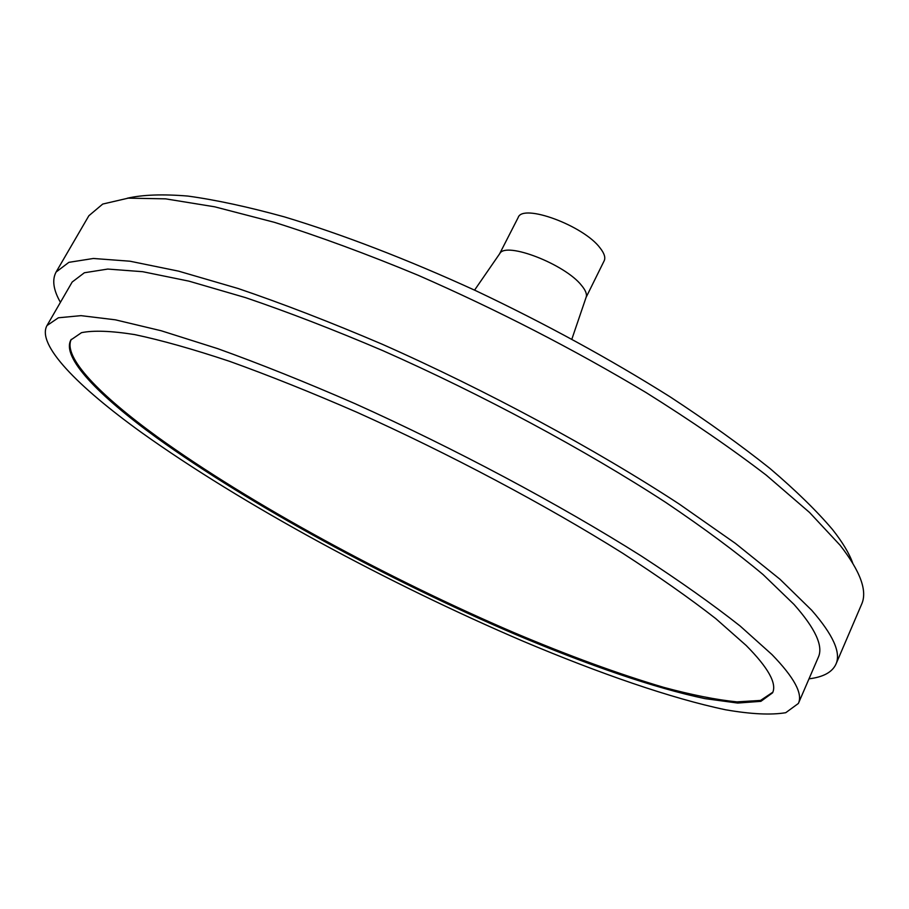 <?xml version="1.0" encoding="UTF-8"?>
<svg xmlns="http://www.w3.org/2000/svg" width="909" height="909" viewBox="0 0 909 909"><rect width="100%" height="100%" fill="white"/><g stroke="black" fill="none" stroke-linecap="round" stroke-linejoin="round"><path stroke-width="1.36" d="M156.95 437.945C98.502 395.574 61.255 357.328 70.913 339.921L81.515 332.66C93.582 330.24 111.273 330.887 134.612 334.58C161.166 340.171 192.81 349.079 229.534 361.316C268.791 375.417 311.139 392.358 356.589 412.129C448.978 453.614 545.934 505.12 622.495 553.115C658.9 576.658 689.999 598.508 715.792 618.643L746.198 645.492C768.23 667.751 777.025 683.523 772.582 692.817L760.89 701.339L737.699 703.055L705.009 698.635C654.605 688.09 587.35 664.786 515.244 634.323C388.597 580.09 249.805 504.813 156.95 437.945M71.254 339.364C62.676 357.101 99.706 395.029 157.484 436.968C249.964 503.643 388.086 578.635 514.38 632.789C568.886 655.821 618.654 674.012 663.695 687.352C691.999 694.976 716.428 699.816 736.983 701.884L760.572 700.419L772.82 692.215M141.486 432.502C241.51 504.097 388.518 583.635 523.073 641.209C599.69 673.546 671.444 698.43 725.564 709.77C750.891 714.179 770.957 715.156 785.74 712.701L798.375 703.464C802.977 693.783 794.182 677.489 771.968 654.571L740.153 626.04C712.963 604.565 679.943 581.181 641.095 555.888C559.262 504.279 454.716 448.523 354.896 403.607C305.788 382.2 260.042 363.873 217.66 348.636L161.211 330.762L115.363 319.82L81.026 315.65L58.369 317.786L46.984 325.558C36.383 344.636 77.856 386.632 141.486 432.502M46.984 325.558L72.175 282.029L84.378 272.757L107.762 269.064L142.702 271.7L188.97 281.154L245.646 297.663C288.062 312.082 333.728 329.706 382.621 350.556C481.918 394.472 585.373 450.125 665.945 502.552C704.157 528.322 736.529 552.331 763.094 574.579L793.989 604.405C815.407 628.574 823.509 646.197 818.305 657.287L798.375 703.464M809.01 678.83C823.213 677.103 832.189 672.24 835.916 664.229C841.234 652.855 833.167 634.88 811.726 610.28L779.99 579.26L735.483 543.446L679.103 503.972C595.031 449.012 486.429 390.416 382.03 344.147C330.615 322.206 282.619 303.64 238.033 288.483L178.516 271.132L129.976 261.213L93.366 258.474L68.879 262.337L56.108 272.018C51.904 279.79 53.347 289.903 60.426 302.333M56.108 272.018L88.877 215.728L102.728 204.059L128.192 198.151L165.586 198.844L214.683 206.809L274.484 222.353C319.104 236.42 366.963 254.043 418.072 275.245C497.45 310.014 573.42 349.101 645.969 392.506C691.374 420.947 731.495 448.512 766.332 475.225L809.555 512.483L840.086 545.218C860.493 571.454 867.663 591.168 861.573 604.36L835.916 664.229M127.283 198.23C142.611 194.719 162.813 193.992 187.902 196.071C215.728 199.889 247.884 206.82 284.335 216.865C341.648 234.136 407.334 259.349 475.589 290.607C545.025 323.547 609.803 358.93 669.933 396.733C707.634 421.458 740.949 445.353 769.912 468.419C795.989 490.655 816.861 511.04 832.542 529.572C842.518 542.218 849.245 553.388 852.722 563.091M586.1 297.311L586.225 296.97C587.055 294.027 585.498 290.187 581.555 285.449C565.125 264.258 505.847 241.328 499.825 253.509L474.566 290.13M499.53 253.952L518.175 217.512C522.607 203.15 583.669 225.602 600.122 248.009C604.315 253.35 605.678 257.599 604.19 260.769L586.055 297.459M586.225 296.97L571.886 339.068"/></g></svg>
